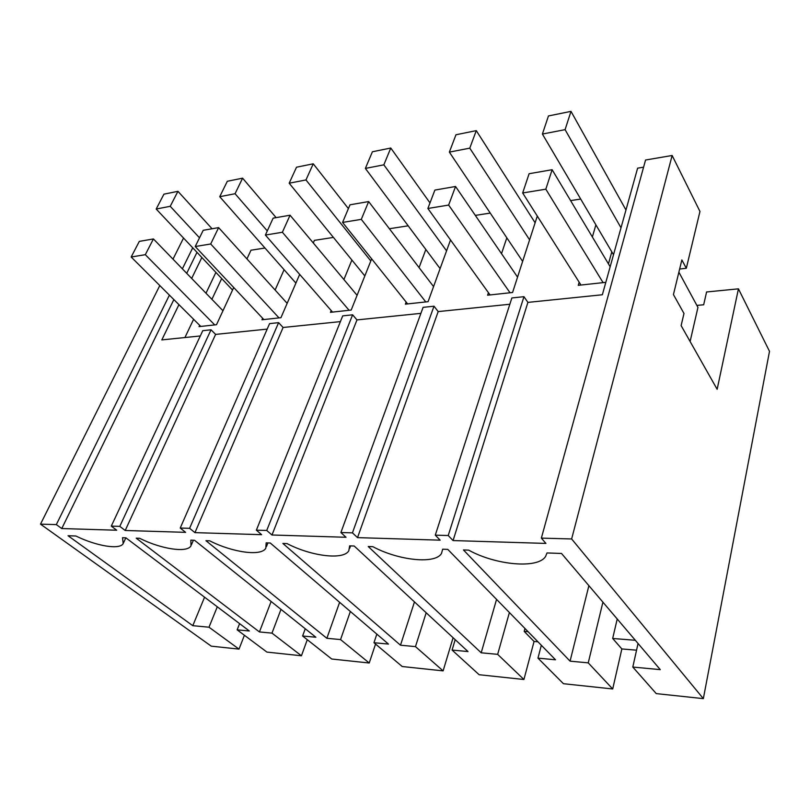 <?xml version="1.0" encoding="UTF-8"?>
<svg xmlns="http://www.w3.org/2000/svg" width="810" height="810" viewBox="0 0 810 810"><rect width="100%" height="100%" fill="white"/><g stroke="black" fill="none" stroke-linecap="round" stroke-linejoin="round"><path stroke-width="1.21" d="M686.313 268.282L681.858 259.929L673.434 294.557L683.984 313.48L681.119 325.61L717.154 389.296L738.437 288.836L769.5 351.337L703.343 698.635L571.637 538.964L672.138 155.49L699.962 211.451L686.313 268.282L679.651 269.021M672.138 155.49L645.56 160.015L541.363 538.124L545.91 543.419L453.063 540.564L448.224 535.521L435.284 535.167L440.154 540.169L357.524 537.627L352.441 532.858L340.899 532.534L346.002 537.273L271.988 534.995L266.733 530.459L256.365 530.175L261.63 534.681L194.947 532.636L189.591 528.312L180.225 528.049L185.601 532.342L125.206 530.489L119.789 526.368L111.294 526.125L116.721 530.226L61.773 528.545L56.325 524.596L40.5 524.151L211.258 646.157L239.011 649.114L209 627.203L217.293 606.801M453.063 540.564L527.907 302.393L602.356 294.759L637.622 168.166L643.585 167.174M571.637 538.964L541.363 538.124M703.343 698.635L656.262 693.613L632.802 667.055L660.282 669.637L561.512 553.463L547.003 552.947L545.596 556.44C537.901 569.126 495.649 565.137 468.666 550.132L463.462 549.939L570.068 661.152L588.242 662.863L612.704 688.966L563.446 683.711L537.962 658.135L555.508 659.785L447.768 549.383L442.685 549.2L441.47 553.513C435.132 564.479 398.378 560.419 372.883 546.689L368.226 546.517L481.201 652.799L497.664 654.348L509.399 612.532M497.664 654.348L523.918 679.499L479.135 674.72L452.081 650.065L468.008 651.554L354.203 546.021L349.657 545.859L348.816 550.76C343.551 560.307 311.172 556.237 287.054 543.601L282.872 543.459L400.494 645.206L415.479 646.623L443.11 670.883L402.205 666.519L373.967 642.715L388.476 644.082L270.267 543.004L266.166 542.852L265.812 548.198C261.397 556.541 232.551 552.511 209.719 540.827L205.942 540.695L326.865 638.29L340.554 639.576L369.228 663.005L331.725 659.006L302.606 636.002L315.88 637.247L194.532 540.28L190.836 540.149L191.008 545.788C187.272 553.139 161.322 549.16 139.664 538.306L136.232 538.184L259.433 631.942L271.988 633.126L301.442 655.776L266.925 652.09L237.148 629.846L249.348 630.99L125.874 537.82L122.512 537.698L123.211 543.53C120.032 550.041 96.491 546.142 75.917 536.017L68.04 535.734L192.79 625.684L209 627.203M239.011 649.114L244.407 635.273M612.704 688.966L621.857 648.942L636.559 650.187M523.918 679.499L534.063 641.469L537.962 641.803M443.11 670.883L453.094 637.733M369.228 663.005L375.546 644.051M301.442 655.776L307.274 639.697M738.437 288.836L706.583 291.975L703.677 304.773L696.863 305.4M678.881 272.19L697.947 307.405L690.11 341.506M246.949 258.916L250.978 250.209L264.992 248.032M199.665 325.326L199.057 326.622L216.503 324.719L233.725 287.499M211.906 299.325L221.697 278.539M215.895 272.383L205.993 293.22M193.61 319.282L184.933 337.537M605.819 282.336L578.249 285.333L579.17 282.184M592.363 236.986L595.897 224.856M570.604 200.617L580.699 199.047M488.44 292.683L487.59 295.204L512.578 292.491L537.293 216.067M501.511 253.682L506.827 237.826M475.328 215.399L490.242 213.081M406.154 302.079L405.375 304.155L428.075 301.684L450.522 239.962M419.064 267.604L425.847 249.49M389.387 228.734L408.189 225.818M331.199 310.564L330.48 312.316L351.196 310.058L371.658 258.866M343.906 279.551L351.884 260.061M313.288 242.97L314.412 240.368L333.416 237.421M262.632 318.279L261.974 319.768L280.938 317.702L299.68 274.398M275.106 290.02L284.087 269.7M448.224 535.521L523.959 296.683L511.869 297.958L435.284 535.167M523.959 296.683L527.907 302.393M632.802 667.055L638.047 643.484M570.068 661.152L588.89 585.66M588.242 662.863L602.913 602.154M621.857 648.942L612.674 638.472L617.22 618.992M612.674 638.472L635.323 640.275M178.939 304.651L161.818 339.906L200.303 335.958M119.789 526.368L211.035 329.802L202.773 330.683L111.294 526.125M211.035 329.802L215.612 334.398L267.178 329.113M189.591 528.312L278.61 322.653L269.588 323.605L180.225 528.049M278.61 322.653L283.095 327.483L340.402 321.61M266.733 530.459L352.613 314.817L342.711 315.87L256.365 530.175M352.613 314.817L356.977 319.909L420.906 313.359M352.441 532.858L434.008 306.2L423.093 307.354L340.899 532.534M434.008 306.2L438.19 311.587L509.834 304.246M611.813 251.859L608.452 263.878M61.773 528.545L173.867 299.589M186.715 273.324L196.992 252.325M201.852 257.489L191.676 278.438M184.032 238.575L183.202 238.717L172.996 259.149M56.325 524.596L169.401 295.134M182.371 268.829L192.729 247.809M237.148 629.846L239.598 623.639M192.79 625.684L204.565 597.203M159.793 285.545L40.5 524.151M357.524 537.627L438.19 311.587M537.962 658.135L541.343 645.266M481.201 652.799L496.56 599.38M534.063 641.469L524.181 631.395L524.971 628.489M524.181 631.395L528.11 631.709M271.988 534.995L356.977 319.909M452.081 650.065L455.2 639.677M400.494 645.206L414.467 601.901M415.479 646.623L426.171 612.765M194.947 532.636L283.095 327.483M373.967 642.715L376.832 634.129M326.865 638.29L339.623 602.306M340.554 639.576L350.355 611.479M125.206 530.489L215.612 334.398M302.606 636.002L305.248 628.752M259.433 631.942L271.127 601.496M271.988 633.126L280.989 609.363M610.163 266.743L552.126 169.715L529.112 173.715L522.663 192.972L580.972 285.039M603.085 282.629L545.829 189.186L552.126 169.715M545.829 189.186L522.663 192.972M517.549 277.111L455.544 186.482L434.889 190.077L427.872 208.474L490.06 294.941M510.047 292.764L448.649 205.072L455.544 186.482M448.649 205.072L427.872 208.474M433.563 286.588L368.651 201.569L350.001 204.808L342.569 222.426L407.622 303.912M425.776 301.938L361.3 219.358L368.651 201.569M361.3 219.358L342.569 222.426M357.089 295.306L290.061 215.217L273.142 218.153L265.386 235.052L332.525 312.093M349.1 310.281L282.376 232.267L290.061 215.217M282.376 232.267L265.386 235.052M287.155 303.335L218.629 227.62L203.209 230.303L195.22 246.523L263.847 319.565M279.025 317.915L210.691 243.992L218.629 227.62M210.691 243.992L195.22 246.523M222.973 310.746L153.424 238.94L139.31 241.39L131.169 257.003L200.779 326.43M214.741 324.911L145.314 254.684L153.424 238.94M145.314 254.684L131.169 257.003M621.007 227.802L565.086 129.651L570.999 111.365L548.461 115.951L542.396 134.055L613.504 254.735M570.999 111.365L625.968 210.003M565.086 129.651L542.396 134.055M529.598 239.841L469.78 148.149L476.28 130.633L455.969 134.764L449.358 152.118L522.632 261.387M476.28 130.633L535.116 222.77M469.78 148.149L449.358 152.118M446.563 250.847L383.839 164.835L390.784 148.027L372.408 151.764L365.371 168.419L440.103 268.606M390.784 148.027L429.988 202.915M383.839 164.835L365.371 168.419M370.818 260.972L305.967 179.952L313.247 163.802L296.521 167.204L289.18 183.212L364.844 275.926M313.247 163.802L348.401 208.605M305.967 179.952L289.18 183.212M267.29 230.901L235.062 193.722L242.595 178.17L227.316 181.278L219.733 196.698L295.913 283.115M242.595 178.17L276.139 217.637M235.062 193.722L219.733 196.698M199.503 237.816L170.232 206.307L177.947 191.322L163.934 194.167L156.188 209.031L232.541 290.051M177.947 191.322L212.068 228.764M170.232 206.307L156.188 209.031M125.844 537.81L123.484 542.943M350.568 545.889L349.738 548.218M267.908 542.913L266.47 546.547M193.387 540.24L191.444 544.765"/></g></svg>
